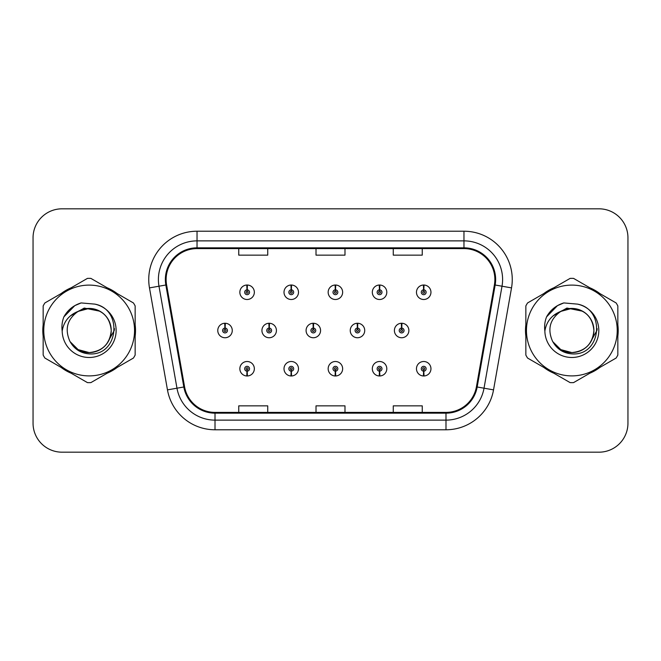 <?xml version="1.0" encoding="UTF-8"?>
<svg xmlns="http://www.w3.org/2000/svg" width="661" height="661" viewBox="0 0 661 661"><rect width="100%" height="100%" fill="white"/><g stroke="black" fill="none" stroke-linecap="round" stroke-linejoin="round"><path stroke-width="0.99" d="M291.146 371.16L290.939 375.977A7.246 7.246 0 0 0 291.567 375.977L291.361 371.16A2.413 2.413 0 0 0 293.666 368.747A2.413 2.413 0 0 0 291.253 366.326A2.413 2.413 0 0 0 288.84 368.747A2.413 2.413 0 0 0 291.146 371.16L291.212 369.706A0.967 0.967 0 0 1 290.286 368.747A0.967 0.967 0 0 1 291.253 367.78A0.967 0.967 0 0 1 292.22 368.747A0.967 0.967 0 0 1 291.294 369.706L291.361 371.16M335.301 371.16L335.094 375.977A7.246 7.246 0 0 0 335.722 375.977L335.515 371.16A2.413 2.413 0 0 0 337.821 368.747A2.413 2.413 0 0 0 335.408 366.326A2.413 2.413 0 0 0 332.995 368.747A2.413 2.413 0 0 0 335.301 371.16L335.367 369.706A0.967 0.967 0 0 1 334.441 368.747A0.967 0.967 0 0 1 335.408 367.78A0.967 0.967 0 0 1 336.375 368.747A0.967 0.967 0 0 1 335.449 369.706L335.515 371.16M379.455 371.16L379.24 375.977A7.246 7.246 0 0 0 379.877 375.977L379.662 371.16A2.413 2.413 0 0 0 381.975 368.747A2.413 2.413 0 0 0 379.563 366.326A2.413 2.413 0 0 0 377.142 368.747A2.413 2.413 0 0 0 379.455 371.16L379.521 369.706A0.967 0.967 0 0 1 378.596 368.747A0.967 0.967 0 0 1 379.563 367.78A0.967 0.967 0 0 1 380.529 368.747A0.967 0.967 0 0 1 379.604 369.706L379.662 371.16M423.61 371.16L423.395 375.977A7.246 7.246 0 0 0 424.032 375.977L423.817 371.16A2.413 2.413 0 0 0 426.13 368.747A2.413 2.413 0 0 0 423.718 366.326A2.413 2.413 0 0 0 421.297 368.747A2.413 2.413 0 0 0 423.61 371.16L423.668 369.706A0.967 0.967 0 0 1 422.751 368.747A0.967 0.967 0 0 1 423.718 367.78A0.967 0.967 0 0 1 424.676 368.747A0.967 0.967 0 0 1 423.759 369.706L423.817 371.16M246.991 371.16L246.784 375.977A7.246 7.246 0 0 0 247.412 375.977L247.206 371.16A2.413 2.413 0 0 0 249.511 368.747A2.413 2.413 0 0 0 247.098 366.326A2.413 2.413 0 0 0 244.686 368.747A2.413 2.413 0 0 0 246.991 371.16L247.057 369.706A0.967 0.967 0 0 1 246.132 368.747A0.967 0.967 0 0 1 247.098 367.78A0.967 0.967 0 0 1 248.065 368.747A0.967 0.967 0 0 1 247.14 369.706L247.206 371.16M269.283 328.087L269.49 323.262A7.246 7.246 0 0 0 268.862 323.262L269.068 328.087A2.413 2.413 0 0 0 266.763 330.5A2.413 2.413 0 0 0 269.176 332.913A2.413 2.413 0 0 0 271.588 330.5A2.413 2.413 0 0 0 269.283 328.087L269.217 329.533A0.967 0.967 0 0 1 270.142 330.5A0.967 0.967 0 0 1 269.176 331.467A0.967 0.967 0 0 1 268.209 330.5A0.967 0.967 0 0 1 269.134 329.533L269.068 328.087M313.438 328.087L313.645 323.262A7.246 7.246 0 0 0 313.017 323.262L313.223 328.087A2.413 2.413 0 0 0 310.918 330.5A2.413 2.413 0 0 0 313.331 332.913A2.413 2.413 0 0 0 315.743 330.5A2.413 2.413 0 0 0 313.438 328.087L313.372 329.533A0.967 0.967 0 0 1 314.297 330.5A0.967 0.967 0 0 1 313.331 331.467A0.967 0.967 0 0 1 312.364 330.5A0.967 0.967 0 0 1 313.289 329.533L313.223 328.087M357.584 328.087L357.799 323.262A7.246 7.246 0 0 0 357.163 323.262L357.378 328.087A2.413 2.413 0 0 0 355.073 330.5A2.413 2.413 0 0 0 357.485 332.913A2.413 2.413 0 0 0 359.898 330.5A2.413 2.413 0 0 0 357.584 328.087L357.527 329.533A0.967 0.967 0 0 1 358.452 330.5A0.967 0.967 0 0 1 357.485 331.467A0.967 0.967 0 0 1 356.519 330.5A0.967 0.967 0 0 1 357.444 329.533L357.378 328.087M401.739 328.087L401.954 323.262A7.246 7.246 0 0 0 401.318 323.262L401.533 328.087A2.413 2.413 0 0 0 399.219 330.5A2.413 2.413 0 0 0 401.64 332.913A2.413 2.413 0 0 0 404.053 330.5A2.413 2.413 0 0 0 401.739 328.087L401.681 329.533A0.967 0.967 0 0 1 402.599 330.5A0.967 0.967 0 0 1 401.64 331.467A0.967 0.967 0 0 1 400.673 330.5A0.967 0.967 0 0 1 401.599 329.533L401.533 328.087M225.128 328.087L225.335 323.262A7.246 7.246 0 0 0 224.707 323.262L224.914 328.087A2.413 2.413 0 0 0 222.608 330.5A2.413 2.413 0 0 0 225.021 332.913A2.413 2.413 0 0 0 227.434 330.5A2.413 2.413 0 0 0 225.128 328.087L225.062 329.533A0.967 0.967 0 0 1 225.988 330.5A0.967 0.967 0 0 1 225.021 331.467A0.967 0.967 0 0 1 224.054 330.5A0.967 0.967 0 0 1 224.98 329.533L224.914 328.087M291.361 289.84L291.567 285.023A7.246 7.246 0 0 0 290.939 285.023L291.146 289.84A2.413 2.413 0 0 0 288.84 292.253A2.413 2.413 0 0 0 291.253 294.674A2.413 2.413 0 0 0 293.666 292.253A2.413 2.413 0 0 0 291.361 289.84L291.294 291.294A0.967 0.967 0 0 1 292.22 292.253A0.967 0.967 0 0 1 291.253 293.22A0.967 0.967 0 0 1 290.286 292.253A0.967 0.967 0 0 1 291.212 291.294L291.146 289.84M335.515 289.84L335.722 285.023A7.246 7.246 0 0 0 335.094 285.023L335.301 289.84A2.413 2.413 0 0 0 332.995 292.253A2.413 2.413 0 0 0 335.408 294.674A2.413 2.413 0 0 0 337.821 292.253A2.413 2.413 0 0 0 335.515 289.84L335.449 291.294A0.967 0.967 0 0 1 336.375 292.253A0.967 0.967 0 0 1 335.408 293.22A0.967 0.967 0 0 1 334.441 292.253A0.967 0.967 0 0 1 335.367 291.294L335.301 289.84M379.662 289.84L379.877 285.023A7.246 7.246 0 0 0 379.24 285.023L379.455 289.84A2.413 2.413 0 0 0 377.142 292.253A2.413 2.413 0 0 0 379.563 294.674A2.413 2.413 0 0 0 381.975 292.253A2.413 2.413 0 0 0 379.662 289.84L379.604 291.294A0.967 0.967 0 0 1 380.529 292.253A0.967 0.967 0 0 1 379.563 293.22A0.967 0.967 0 0 1 378.596 292.253A0.967 0.967 0 0 1 379.521 291.294L379.455 289.84M423.817 289.84L424.032 285.023A7.246 7.246 0 0 0 423.395 285.023L423.61 289.84A2.413 2.413 0 0 0 421.297 292.253A2.413 2.413 0 0 0 423.718 294.674A2.413 2.413 0 0 0 426.13 292.253A2.413 2.413 0 0 0 423.817 289.84L423.759 291.294A0.967 0.967 0 0 1 424.676 292.253A0.967 0.967 0 0 1 423.718 293.22A0.967 0.967 0 0 1 422.751 292.253A0.967 0.967 0 0 1 423.668 291.294L423.61 289.84M247.206 289.84L247.412 285.023A7.246 7.246 0 0 0 246.784 285.023L246.991 289.84A2.413 2.413 0 0 0 244.686 292.253A2.413 2.413 0 0 0 247.098 294.674A2.413 2.413 0 0 0 249.511 292.253A2.413 2.413 0 0 0 247.206 289.84L247.14 291.294A0.967 0.967 0 0 1 248.065 292.253A0.967 0.967 0 0 1 247.098 293.22A0.967 0.967 0 0 1 246.132 292.253A0.967 0.967 0 0 1 247.057 291.294L246.991 289.84M42.808 330.5A46.353 46.353 0 0 0 43.163 336.284A46.353 46.353 0 0 1 43.163 324.716A46.353 46.353 0 0 0 42.808 330.5M61.151 367.442A46.353 46.353 0 0 0 71.173 373.225A46.353 46.353 0 0 1 61.151 367.442M107.148 373.225A46.353 46.353 0 0 0 117.162 367.442A46.353 46.353 0 0 1 107.148 373.225M135.15 336.284A46.353 46.353 0 0 0 135.15 324.716A46.353 46.353 0 0 1 135.15 336.284M525.487 330.5A46.353 46.353 0 0 0 525.85 336.284A46.353 46.353 0 0 1 525.85 324.716A46.353 46.353 0 0 0 525.487 330.5M543.838 367.442A46.353 46.353 0 0 0 553.852 373.225A46.353 46.353 0 0 1 543.838 367.442M589.827 373.225A46.353 46.353 0 0 0 599.849 367.442A46.353 46.353 0 0 1 589.827 373.225M617.837 336.284A46.353 46.353 0 0 0 617.837 324.716A46.353 46.353 0 0 1 617.837 336.284M166.126 279.512A30.902 30.902 0 0 1 197.036 248.602L463.964 248.602A30.902 30.902 0 0 1 494.403 284.874L476.416 386.859A30.902 30.902 0 0 1 445.985 412.398L215.015 412.398A30.902 30.902 0 0 1 184.584 386.859L166.597 284.874A30.902 30.902 0 0 1 166.126 279.512M165.357 279.512A31.678 31.678 0 0 0 165.837 285.007L183.824 386.991A31.678 31.678 0 0 0 215.015 413.166L445.985 413.166A31.678 31.678 0 0 0 477.176 386.991L495.163 285.007A31.678 31.678 0 0 0 463.964 247.834L197.036 247.834A31.678 31.678 0 0 0 165.357 279.512M149.477 287.89A48.286 48.286 0 0 1 197.036 231.218L463.964 231.218A48.286 48.286 0 0 1 511.523 287.89L493.536 389.874A48.286 48.286 0 0 1 445.985 429.782L215.015 429.782A48.286 48.286 0 0 1 167.464 389.874L149.477 287.89L158.987 286.213A38.627 38.627 0 0 1 197.036 240.877L463.964 240.877A38.627 38.627 0 0 1 502.013 286.213L484.026 388.197A38.627 38.627 0 0 1 445.985 420.123L215.015 420.123A38.627 38.627 0 0 1 176.974 388.197L158.987 286.213A38.627 38.627 0 0 1 158.4 279.512M117.162 293.558A46.353 46.353 0 0 0 107.148 287.775A46.353 46.353 0 0 1 117.162 293.558M71.173 287.775A46.353 46.353 0 0 0 61.151 293.558A46.353 46.353 0 0 1 71.173 287.775M599.849 293.558A46.353 46.353 0 0 0 589.827 287.775A46.353 46.353 0 0 1 599.849 293.558M553.852 287.775A46.353 46.353 0 0 0 543.838 293.558A46.353 46.353 0 0 1 553.852 287.775M627.95 237.786A28.968 28.968 0 0 0 598.982 208.818L62.018 208.818A28.968 28.968 0 0 0 33.05 237.786L33.05 423.214A28.968 28.968 0 0 0 62.018 452.182L598.982 452.182A28.968 28.968 0 0 0 627.95 423.214L627.95 237.786L627.95 423.214M316.016 248.602L316.016 255.146L344.984 255.146L344.984 248.602M238.753 248.602L238.753 255.146L267.73 255.146L267.73 248.602M393.27 248.602L393.27 255.146L422.247 255.146L422.247 248.602M344.984 412.398L344.984 405.854L316.016 405.854L316.016 412.398M267.73 412.398L267.73 405.854L238.753 405.854L238.753 412.398M422.247 412.398L422.247 405.854L393.27 405.854L393.27 412.398M33.05 237.786L33.05 423.214M598.982 208.818L62.018 208.818M62.018 452.182L598.982 452.182M254.345 292.253A7.246 7.246 0 0 0 247.412 285.023A7.246 7.246 0 0 1 254.345 292.253A7.246 7.246 0 0 1 247.098 299.499A7.246 7.246 0 0 1 239.852 292.253A7.246 7.246 0 0 1 246.784 285.023M232.267 330.5A7.246 7.246 0 0 0 225.335 323.262A7.246 7.246 0 0 1 232.267 330.5A7.246 7.246 0 0 1 225.021 337.746A7.246 7.246 0 0 1 217.775 330.5A7.246 7.246 0 0 1 224.707 323.262M239.852 368.747A7.246 7.246 0 0 0 246.784 375.977A7.246 7.246 0 0 1 239.852 368.747A7.246 7.246 0 0 1 247.098 361.501A7.246 7.246 0 0 1 254.345 368.747A7.246 7.246 0 0 1 247.412 375.977M114.485 328.674L114.246 330.5L106.785 343.803M99.91 311.215L84.244 308.059L70.314 315.925M111.222 329.707A22.077 22.077 0 0 0 78.114 311.389C67.298 319.081 64.538 329.021 69.843 341.192L70.14 341.712A22.077 22.077 0 0 0 89.161 352.577C102.571 351.272 109.924 343.91 111.238 330.5C109.924 317.09 102.571 309.728 89.161 308.423L78.114 311.389L89.161 308.423C102.571 309.728 109.924 317.09 111.238 330.5C109.924 343.91 102.571 351.272 89.161 352.577A22.077 22.077 0 0 0 111.238 330.5C109.924 317.09 102.571 309.728 89.161 308.423C102.571 309.728 109.924 317.09 111.238 330.5C109.924 343.91 102.571 351.272 89.161 352.577C102.571 351.272 109.924 343.91 111.238 330.5C109.924 317.09 102.571 309.728 89.161 308.423C102.571 309.728 109.924 317.09 111.238 330.5C109.924 343.91 102.571 351.272 89.161 352.577C102.571 351.272 109.924 343.91 111.238 330.5C109.924 317.09 102.571 309.728 89.161 308.423C102.571 309.728 109.924 317.09 111.238 330.5C109.924 343.91 102.571 351.272 89.161 352.577L78.122 349.619L70.14 341.712L78.122 349.619L89.161 352.577L78.122 349.619L70.14 341.712L78.122 349.619L89.161 352.577L78.122 349.619L70.14 341.712L78.122 349.619L89.161 352.577L78.122 349.619L70.14 341.712C74.371 349.165 80.708 353.214 89.161 353.866C118.683 356.337 123.293 309.282 94.82 304.118L81.138 302.928C73.503 305.275 67.752 309.926 63.877 316.883C62.109 321.486 61.547 326.22 62.184 331.087A26.985 26.985 0 0 0 89.161 357.485A26.985 26.985 0 0 0 94.82 304.118M89.161 375.894A45.394 45.394 0 0 0 134.547 330.5A45.394 45.394 0 0 0 89.161 285.106A45.394 45.394 0 0 0 43.766 330.5A45.394 45.394 0 0 0 89.161 375.894M89.161 382.653A52.153 52.153 0 0 0 90.871 382.62L133.448 358.039A52.153 52.153 0 0 0 135.15 355.081L135.15 305.919A52.153 52.153 0 0 0 133.448 302.961L90.871 278.38A52.153 52.153 0 0 0 87.45 278.38L44.874 302.961A52.153 52.153 0 0 0 43.163 305.919L43.163 355.081A52.153 52.153 0 0 0 44.874 358.039L87.45 382.62A52.153 52.153 0 0 0 89.161 382.653M62.184 331.087C63.745 321.577 69.058 315.008 78.114 311.389M63.877 316.883L74.8 305.63L80.973 302.978L74.8 305.63L63.91 316.826L74.8 305.63L80.973 302.978L74.8 305.63L63.877 316.883L74.8 305.63L81.138 302.928L74.8 305.63L71.206 308.092L74.8 305.63L81.138 302.928L74.8 305.63L71.206 308.092L74.8 305.63L81.138 302.928L74.8 305.63L71.206 308.092L74.8 305.63L81.138 302.928L74.8 305.63L71.206 308.092M80.973 302.978L74.8 305.63L63.91 316.826L74.8 305.63L80.973 302.978L74.8 305.63L63.91 316.826M597.172 328.674L596.924 330.5L589.463 343.803M582.589 311.215L566.923 308.059L552.993 315.925M593.9 329.707A22.077 22.077 0 0 0 560.792 311.389C549.977 319.081 547.217 329.021 552.522 341.192L552.819 341.712A22.077 22.077 0 0 0 571.839 352.577C585.249 351.272 592.611 343.91 593.917 330.5C592.611 317.09 585.249 309.728 571.839 308.423L560.792 311.389L571.839 308.423C585.249 309.728 592.611 317.09 593.917 330.5C592.611 343.91 585.249 351.272 571.839 352.577A22.077 22.077 0 0 0 593.917 330.5C592.611 317.09 585.249 309.728 571.839 308.423C585.249 309.728 592.611 317.09 593.917 330.5C592.611 343.91 585.249 351.272 571.839 352.577C585.249 351.272 592.611 343.91 593.917 330.5C592.611 317.09 585.249 309.728 571.839 308.423C585.249 309.728 592.611 317.09 593.917 330.5C592.611 343.91 585.249 351.272 571.839 352.577C585.249 351.272 592.611 343.91 593.917 330.5C592.611 317.09 585.249 309.728 571.839 308.423C585.249 309.728 592.611 317.09 593.917 330.5C592.611 343.91 585.249 351.272 571.839 352.577L560.801 349.619L552.819 341.712L560.801 349.619L571.839 352.577L560.801 349.619L552.819 341.712L560.801 349.619L571.839 352.577L560.801 349.619L552.819 341.712L560.801 349.619L571.839 352.577L560.801 349.619L552.819 341.712C557.049 349.165 563.387 353.214 571.839 353.866C601.361 356.337 605.972 309.282 577.499 304.118L563.816 302.928C556.19 305.275 550.431 309.926 546.556 316.883C544.788 321.486 544.226 326.22 544.862 331.087A26.985 26.985 0 0 0 571.839 357.485A26.985 26.985 0 0 0 577.499 304.118M571.839 375.894A45.394 45.394 0 0 0 617.234 330.5A45.394 45.394 0 0 0 571.839 285.106A45.394 45.394 0 0 0 526.453 330.5A45.394 45.394 0 0 0 571.839 375.894M571.839 382.653A52.153 52.153 0 0 0 573.55 382.62L616.126 358.039A52.153 52.153 0 0 0 617.837 355.081L617.837 305.919A52.153 52.153 0 0 0 616.126 302.961L573.55 278.38A52.153 52.153 0 0 0 570.129 278.38L527.552 302.961A52.153 52.153 0 0 0 525.85 305.919L525.85 355.081A52.153 52.153 0 0 0 527.552 358.039L570.129 382.62A52.153 52.153 0 0 0 571.839 382.653M544.862 331.087C546.424 321.577 551.737 315.008 560.792 311.389M563.651 302.978L557.479 305.63L546.589 316.826L557.479 305.63L563.651 302.978L557.479 305.63L546.589 316.826L557.479 305.63L563.651 302.978L557.479 305.63L546.589 316.826L557.479 305.63L563.651 302.978L557.479 305.63L546.556 316.883L557.479 305.63L563.816 302.928L557.479 305.63L553.885 308.092L557.479 305.63L563.816 302.928L557.479 305.63L553.885 308.092L557.479 305.63L563.816 302.928L557.479 305.63L553.885 308.092L557.479 305.63L563.816 302.928L557.479 305.63L553.885 308.092M298.491 292.253A7.246 7.246 0 0 0 291.567 285.023A7.246 7.246 0 0 1 298.491 292.253A7.246 7.246 0 0 1 291.253 299.499A7.246 7.246 0 0 1 284.007 292.253A7.246 7.246 0 0 1 290.939 285.023M342.646 292.253A7.246 7.246 0 0 0 335.722 285.023A7.246 7.246 0 0 1 342.646 292.253A7.246 7.246 0 0 1 335.408 299.499A7.246 7.246 0 0 1 328.162 292.253A7.246 7.246 0 0 1 335.094 285.023M386.801 292.253A7.246 7.246 0 0 0 379.877 285.023A7.246 7.246 0 0 1 386.801 292.253A7.246 7.246 0 0 1 379.563 299.499A7.246 7.246 0 0 1 372.317 292.253A7.246 7.246 0 0 1 379.24 285.023M430.955 292.253A7.246 7.246 0 0 0 424.032 285.023A7.246 7.246 0 0 1 430.955 292.253A7.246 7.246 0 0 1 423.718 299.499A7.246 7.246 0 0 1 416.471 292.253A7.246 7.246 0 0 1 423.395 285.023L423.569 288.882M284.007 368.747A7.246 7.246 0 0 0 290.939 375.977A7.246 7.246 0 0 1 284.007 368.747A7.246 7.246 0 0 1 291.253 361.501A7.246 7.246 0 0 1 298.491 368.747A7.246 7.246 0 0 1 291.567 375.977M328.162 368.747A7.246 7.246 0 0 0 335.094 375.977A7.246 7.246 0 0 1 328.162 368.747A7.246 7.246 0 0 1 335.408 361.501A7.246 7.246 0 0 1 342.646 368.747A7.246 7.246 0 0 1 335.722 375.977M372.317 368.747A7.246 7.246 0 0 0 379.24 375.977A7.246 7.246 0 0 1 372.317 368.747A7.246 7.246 0 0 1 379.563 361.501A7.246 7.246 0 0 1 386.801 368.747A7.246 7.246 0 0 1 379.877 375.977M416.471 368.747A7.246 7.246 0 0 0 423.395 375.977A7.246 7.246 0 0 1 416.471 368.747A7.246 7.246 0 0 1 423.718 361.501A7.246 7.246 0 0 1 430.955 368.747A7.246 7.246 0 0 1 424.032 375.977L423.858 372.118M276.422 330.5A7.246 7.246 0 0 0 269.49 323.262A7.246 7.246 0 0 1 276.422 330.5A7.246 7.246 0 0 1 269.176 337.746A7.246 7.246 0 0 1 261.93 330.5A7.246 7.246 0 0 1 268.862 323.262M320.568 330.5A7.246 7.246 0 0 0 313.645 323.262A7.246 7.246 0 0 1 320.568 330.5A7.246 7.246 0 0 1 313.331 337.746A7.246 7.246 0 0 1 306.084 330.5A7.246 7.246 0 0 1 313.017 323.262M364.723 330.5A7.246 7.246 0 0 0 357.799 323.262A7.246 7.246 0 0 1 364.723 330.5A7.246 7.246 0 0 1 357.485 337.746A7.246 7.246 0 0 1 350.239 330.5A7.246 7.246 0 0 1 357.163 323.262M408.878 330.5A7.246 7.246 0 0 0 401.954 323.262A7.246 7.246 0 0 1 408.878 330.5A7.246 7.246 0 0 1 401.64 337.746A7.246 7.246 0 0 1 394.394 330.5A7.246 7.246 0 0 1 401.318 323.262L401.491 327.121M463.964 231.218L463.964 247.834M158.987 286.213L165.837 285.007M215.015 429.782L215.015 413.166M445.985 413.166L445.985 429.782M477.176 386.991L493.536 389.874M167.464 389.874L183.824 386.991M495.163 285.007L511.523 287.89M197.036 231.218L197.036 247.834"/></g></svg>
